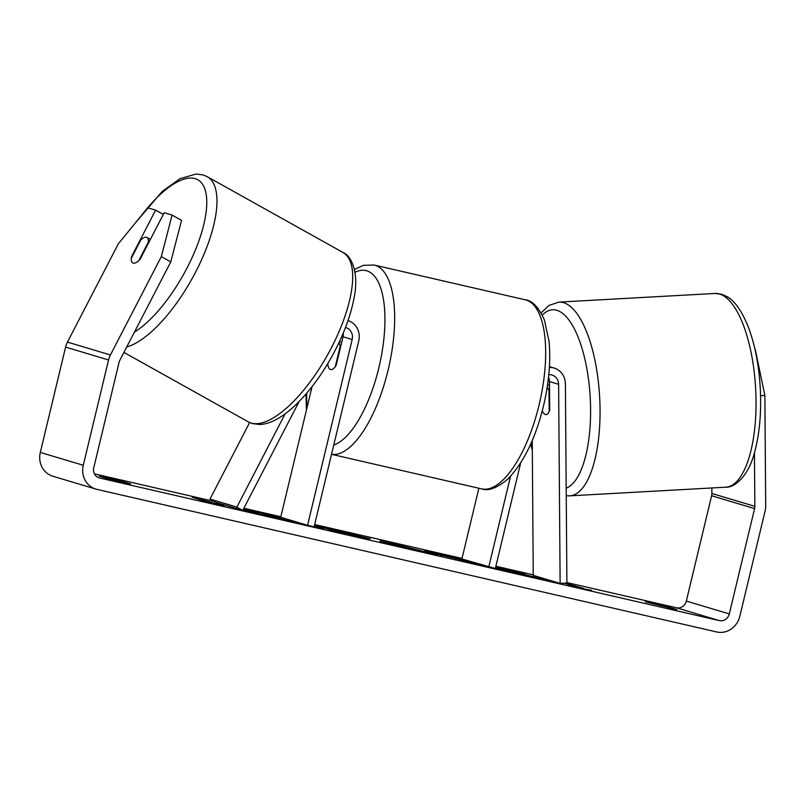 <?xml version="1.0" encoding="UTF-8"?>
<svg xmlns="http://www.w3.org/2000/svg" width="806" height="806" viewBox="0 0 806 806"><rect width="100%" height="100%" fill="white"/><g stroke="black" fill="none" stroke-linecap="round" stroke-linejoin="round"><path stroke-width="1.21" d="M345.492 327.488A10.216 9.43 -73.4 0 1 345.895 327.599A10.216 9.43 -73.4 0 1 352.162 339.507L307.56 525.3L280.7 517.271L312.063 386.628M348.001 320.617A17.51 16.16 -73.4 0 1 358.73 341.009L314.118 526.812L307.56 525.3M285.143 413.831L236.863 507.095L242.757 510.389L299.137 401.489M343.265 333.029A10.216 9.43 -73.4 0 1 343.034 336.777L336.223 365.138A14.589 5.602 103 0 1 330.692 369.561A14.589 5.602 103 0 1 327.699 363.738M339.568 341.663L339.709 341.109M236.863 507.095L210.003 499.075L249.618 422.535M242.757 510.389L215.897 502.37L210.003 499.075M547.203 387.142A14.589 5.32 -93.2 0 1 549.017 390.819L549.178 411.503A14.589 5.32 -93.2 0 1 546.146 414.606A14.589 5.32 -93.2 0 1 545.45 414.516A14.589 5.32 -93.2 0 1 542.257 410.778A14.589 5.32 -93.2 0 0 545.45 414.516A14.589 5.32 -93.2 0 0 546.146 414.606A14.589 5.32 -93.2 0 0 549.702 410.012L549.48 381.56A10.216 9.43 106.6 0 0 548.523 377.248M548.795 374.699A10.216 9.43 106.6 0 1 552.05 375.032A10.216 9.43 106.6 0 1 558.618 384.291L560.12 583.413L566.9 583.04L565.399 383.918A17.51 16.16 106.6 0 0 554.135 368.05A17.51 16.16 106.6 0 0 549.39 367.425M478.875 488.245L461.898 558.971L495.327 568.502L520.656 462.976M510.52 476.376L488.758 566.991M547.707 383.716L547.727 385.288M560.12 583.413L533.26 575.383L532.242 440.469M549.017 390.819L549.551 390.789M280.74 517.109A49.206 1.118 13.5 0 0 257.749 511.669A49.206 1.118 13.5 0 0 243.724 508.526M242.949 510.027A49.206 1.118 13.5 0 0 293.989 522.5A49.206 1.118 13.5 0 0 323.72 528.575A49.206 1.118 13.5 0 0 314.4 525.653M668.99 607.271L645.354 601.83L676.899 609.628L668.99 607.271L668.819 607.976M122.754 481.585L130.663 483.953L107.027 478.512L99.128 476.145L122.754 481.585L122.583 482.3M163.316 214.446L155.618 210.144L131.539 256.651A14.589 5.491 -60.8 0 0 132.738 262.927A14.589 5.491 -60.8 0 0 133.161 263.099A14.589 5.491 -60.8 0 0 140.133 259.22L164.212 212.713L172.091 215.071L181.541 220.34L170.781 261.879L119.862 360.232A8.755 8.08 106.6 0 0 119.066 362.368L93.778 467.692A8.755 8.08 106.6 0 0 99.148 477.887A8.755 8.08 106.6 0 0 99.612 478.008L719.385 620.61A8.755 8.08 106.6 0 0 729.299 613.91L754.587 508.596A8.755 8.08 106.6 0 0 754.849 506.329L754.446 452.72M495.388 568.24L547.173 580.239L514.369 571.847L525.018 573.66L495.609 567.303M415.12 549.591L379.858 541.743L380.573 540.423L438.242 555.173L415.12 549.591M94.443 473.868L214.215 501.423M243.875 508.243L280.82 516.747M314.672 524.535L462.029 558.437M495.871 566.225L533.26 574.829M566.9 582.567L676.405 607.764A8.755 8.08 106.6 0 0 686.329 601.075L711.607 495.75A8.755 8.08 106.6 0 0 711.869 493.484L711.829 487.973M583.735 588.924L591.715 590.314L588.269 590.093L568.079 584.874L575.958 586.687L564.24 583.181M583.836 588.501L565.298 583.131M208.301 502.098L220.612 505.503L224.058 505.725L192.181 497.282L208.25 502.309M368.544 538.559L338.167 532.151L316.677 525.724L370.307 538.801M482.633 565.157L424.752 551.032M427.049 551.858C421.467 550.105 426.979 551.113 443.562 554.891L467.51 560.644M469.052 561.107L442.061 555.314L480.829 564.623M440.358 556.241L440.701 554.83L441.869 555.797M170.781 261.879L161.341 256.61L110.422 354.962A20.422 18.86 106.6 0 0 108.558 359.95L83.28 465.274A20.422 18.86 106.6 0 0 95.813 489.071A20.422 18.86 106.6 0 0 96.891 489.363L716.655 631.954A20.422 18.86 106.6 0 0 739.807 616.328L765.096 511.014A20.422 18.86 106.6 0 0 765.7 505.725L764.864 395.464L760.582 395.706M755.232 349.24L764.864 395.464M155.618 210.144L147.73 207.787L118.361 243.765L67.442 342.117A20.422 18.86 106.6 0 0 65.588 347.104L40.3 452.428A20.422 18.86 106.6 0 0 52.833 476.225L95.813 489.071M161.341 256.61L172.091 215.071M264.912 515.578L243.543 508.888L284.478 518.409M243.15 510.077L243.352 509.251M279.46 519.094L264.973 515.296M296.437 523.064L296.558 522.56L279.44 518.177M296.558 522.56L304.517 524.394M296.195 521.905L299.207 522.802M567.595 584.189L567.716 583.685M199.938 499.599L200.059 499.095M394.628 544.564L406.335 547.254L394.446 544.1L394.497 545.108M394.225 545.047L394.446 544.1M380.241 541.823L380.573 540.423M394.174 545.037L394.517 543.637M354.287 534.922L336.233 530.57L354.287 534.922M336.011 531.507L336.233 530.57M341.744 532.968L341.915 532.272M354.831 535.557L354.358 534.932M498.189 568.965L498.39 568.139M507.528 570.628L507.76 569.691M469.445 562.376L469.576 561.863M283.228 518.671L263.199 513.765L283.803 518.752M148.385 242.082A14.589 5.491 -60.8 0 0 146.964 237.448A14.589 5.491 -60.8 0 0 146.541 237.266A14.589 5.491 -60.8 0 0 140.869 239.835L131.318 258.283A14.589 5.491 -60.8 0 0 132.738 262.927A14.589 5.491 -60.8 0 0 133.161 263.099A14.589 5.491 -60.8 0 0 138.834 260.529L148.385 242.082L148.868 242.354M328.072 363.123L327.77 364.352A14.589 5.602 -77 0 0 330.692 369.561A14.589 5.602 -77 0 0 335.296 366.599L340.162 346.338A14.589 5.602 -77 0 0 339.014 342.58M340.162 346.338L340.706 346.469M352.162 339.507L343.034 336.777M558.618 384.291L549.48 381.56M558.951 302.109L714.942 293.455A97.022 35.383 86.8 0 1 719.587 294.019A97.022 35.383 86.8 0 1 755.917 394.698A97.022 35.383 86.8 0 1 725.692 487.197L569.701 495.851A97.022 35.383 -93.2 0 0 599.926 403.353A97.022 35.383 -93.2 0 0 563.596 302.673A97.022 35.383 -93.2 0 0 558.951 302.109L549.037 305.393L541.118 312.879M532.303 447.753A89.728 32.724 86.8 0 1 531.073 443.179M542.317 315.126A89.728 32.724 86.8 0 1 556.875 310.29A89.728 32.724 86.8 0 1 590.254 398.305A89.728 32.724 86.8 0 1 566.185 488.164M99.612 478.008L98.695 477.736M719.385 620.61L676.405 607.764M754.849 506.329L711.869 493.484M754.587 508.596L711.607 495.75M729.299 613.91L686.329 601.075M110.422 354.962L67.442 342.117M108.558 359.95L65.588 347.104M83.28 465.274L40.3 452.428M441.94 555.818L442.061 555.314M342.933 252.449C351.789 255.915 359.355 273.607 353.894 298.845C350.257 317.282 342.832 336.666 331.609 356.977C320.204 377.279 307.58 393.862 293.737 406.718C281.103 418.243 269.698 424.168 259.532 424.5L252.419 423.593L248.339 421.87A97.022 36.522 -60.8 0 0 251.16 423.059A97.022 36.522 -60.8 0 0 329.473 351.416A97.022 36.522 -60.8 0 0 342.933 252.449L207.213 176.675A97.022 36.522 119.2 0 1 199.686 263.884A97.022 36.522 119.2 0 1 126.723 346.983M134.401 332.153A89.728 33.781 -60.8 0 0 196.402 247.482A89.728 33.781 -60.8 0 0 195.143 178.65A89.728 33.781 -60.8 0 0 142.45 214.245M525.109 299.761L374.105 265.023A97.022 37.217 103 0 1 388.069 370.256A97.022 37.217 103 0 1 331.528 454.312L481.595 488.869A97.022 37.217 -77 0 0 539.073 404.995A97.022 37.217 -77 0 0 525.109 299.761C532.071 300.336 538.499 307.056 544.393 319.922L549.087 341.623C550.861 361.088 548.997 382.518 543.486 405.892C535.708 437.99 523.799 462.402 507.78 479.137C497 488.114 488.275 491.358 481.595 488.869M333.765 444.993A89.728 34.426 -77 0 0 378.82 367.939A89.728 34.426 -77 0 0 355.003 272.287M306.703 393.207A89.728 34.426 -77 0 0 307.076 407.393M554.135 368.05L549.44 366.639M714.942 293.455L721.733 294.271L726.861 296.527C734.306 300.457 741.278 310.149 747.756 325.604C754.638 343.255 758.799 363.929 760.239 387.615C761.539 411.826 759.685 433.255 754.668 451.914C748.673 475.842 734.921 487.882 725.692 487.197M530.66 444.106L532.313 450.252M547.486 385.308L549.511 385.187M566.245 495.74L569.701 495.851M207.213 176.675L203.132 174.952L195.969 174.046L179.909 178.71L162.147 191.516L135.882 222.305M150.41 239.372L146.964 237.448M248.339 421.87L123.912 352.403M374.105 265.023L363.274 265.355L354.449 269.496M341.734 342.157L339.457 341.633M305.978 394.033L306.421 410.123"/></g></svg>
